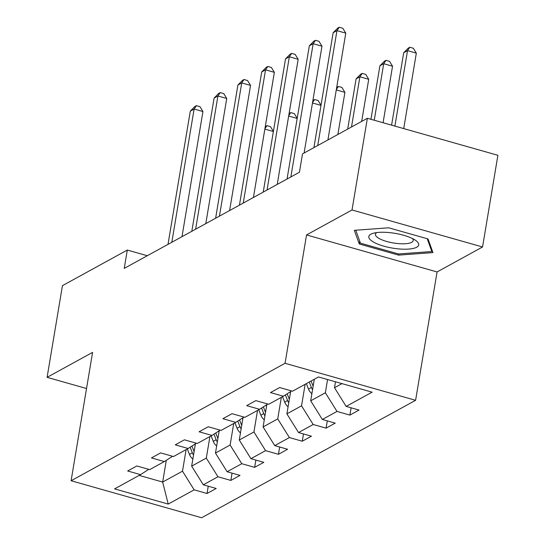 <?xml version="1.0" encoding="UTF-8"?>
<svg xmlns="http://www.w3.org/2000/svg" width="545" height="545" viewBox="0 0 545 545"><rect width="100%" height="100%" fill="white"/><g stroke="black" fill="none" stroke-linecap="round" stroke-linejoin="round"><path stroke-width="0.82" d="M482.557 246.98L352.022 209.968L306.542 234.936L437.076 271.948L482.557 246.98L497.898 155.298L367.364 118.285L302.502 153.888L299.437 172.227L124.233 268.392L127.305 250.053L62.443 285.655L47.102 377.344L86.532 388.524M437.076 271.948L415.597 400.303L201.636 517.75L71.102 480.738L285.062 363.29L415.597 400.303M168.214 504.084L194.163 489.839L207.039 493.491L216.195 488.463L203.319 484.812L217.966 476.773L230.842 480.424L240.004 475.397L227.122 471.745L241.776 463.706L254.651 467.358L263.807 462.33L250.932 458.679L265.585 450.64L278.461 454.292L287.617 449.264L274.741 445.612L289.388 437.567L302.271 441.218L311.427 436.191L298.544 432.546L313.198 424.501L326.074 428.152L335.229 423.124L322.354 419.473L337.008 411.434L349.883 415.086L359.039 410.058L346.164 406.406L372.106 392.168L318.484 376.963L292.536 391.201L279.66 387.55L270.504 392.577L283.38 396.229L268.733 404.267L255.85 400.616L246.694 405.644L259.57 409.295L244.923 417.341L232.047 413.689L222.891 418.71L235.767 422.361L221.113 430.407L208.238 426.755L199.082 431.783L211.957 435.435L197.31 443.473L184.428 439.822L175.272 444.849L188.148 448.501L173.501 456.54L160.625 452.888L151.462 457.916L164.345 461.567L149.691 469.613L136.815 465.961L127.659 470.982L140.535 474.634L114.593 488.879L168.214 504.084L162.662 482.059L182.5 471.173L186.111 449.618M327.565 379.538L325.351 392.761L310.698 400.807L314.302 379.252M291.602 390.935L283.38 396.229M337.008 411.434L325.351 392.761M322.354 419.473L310.698 400.807M305.146 384.28L301.542 405.827L286.888 413.873L290.621 391.562M267.793 404.002L259.57 409.295M313.198 424.501L301.542 405.827M298.544 432.546L286.888 413.873M281.343 397.346L277.732 418.901L263.085 426.939L266.818 404.635M243.983 417.075L235.767 422.361M289.388 437.567L277.732 418.901M274.741 445.612L263.085 426.939M257.533 410.419L253.929 431.967L239.275 440.006L243.009 417.702M220.173 430.141L211.957 435.435M265.585 450.64L253.929 431.967M250.932 458.679L239.275 440.006M233.723 423.485L230.119 445.033L215.466 453.079L219.199 430.768M196.37 443.208L188.148 448.501M241.776 463.706L230.119 445.033M227.122 471.745L215.466 453.079M209.914 436.552L206.31 458.1L191.663 466.145L195.396 443.834M172.561 456.274L164.345 461.567M217.966 476.773L206.31 458.1M203.319 484.812L191.663 466.145M166.307 460.307L162.662 482.059L139.152 475.397M148.751 469.34L140.535 474.634M194.163 489.839L182.5 471.173M352.022 209.968L367.364 118.285M306.542 234.936L285.062 363.29M71.102 480.738L92.582 352.377L47.102 377.344M147.307 255.728L127.305 250.053M335.502 381.786L334.507 387.733L341.994 383.625M346.164 406.406L334.507 387.733M207.039 493.491L208.251 486.215M230.842 480.424L232.061 473.149M254.651 467.358L255.871 460.082M278.461 454.292L279.68 447.009M302.271 441.218L303.483 433.943M326.074 428.152L327.293 420.876M349.883 415.086L351.103 407.81M388.708 227.803L354.325 230.317L359.25 243.969L398.565 255.121L432.948 252.608L428.016 238.948L388.708 227.803M398.756 253.943L398.565 255.121M359.72 241.162L359.25 243.969M181.996 236.687L202.938 111.548L194.115 109.048L171.825 242.273M190.3 111.139L194.892 106.493L196.418 105.655L194.115 109.048L190.3 111.139L168.003 244.364M196.418 105.655L199.94 106.657L202.938 111.548M195.151 445.279L194.749 444.25M192.848 459.047A10.314 9.224 -118.8 0 1 189.456 454.387L187.316 448.957M194.102 451.567L191.935 446.062M190.157 447.207L192.358 452.8A10.314 9.224 61.2 0 0 193.523 455.014M273.372 131.522L264.863 129.104M265.265 126.685L266.975 125.663L270.504 126.665L273.392 131.393M266.975 125.663L264.931 128.674M370.825 234.227A25.302 7.487 -170.5 0 0 383.837 246.17A25.302 7.487 -170.5 0 0 416.687 247.232A25.302 7.487 -170.5 0 0 415.481 240.291A25.302 7.487 -170.5 0 0 373.359 233.246A25.302 7.487 -170.5 0 0 370.825 234.227M376.738 232.586A19.157 5.668 -170.5 0 0 375.423 234.221A19.157 5.668 -170.5 0 0 390.022 242.321A19.157 5.668 -170.5 0 0 411.679 242.307A19.157 5.668 -170.5 0 0 413.212 240.549A19.157 5.668 -170.5 0 0 412.497 238.567M427.226 238.724L431.844 251.531L398.531 253.963L360.443 243.159L355.769 230.208M432.069 250.182L431.844 251.531M205.799 223.62L226.74 98.482L217.925 95.981L195.628 229.207M214.11 98.073L218.695 93.427L220.221 92.589L217.925 95.981L214.11 98.073L191.813 231.298M220.221 92.589L223.75 93.59L226.74 98.482M229.609 210.554L250.55 85.415L241.728 82.908L219.437 216.133M237.913 85.006L242.505 80.36L244.031 79.522L241.728 82.908L237.913 85.006L215.622 218.232M244.031 79.522L247.559 80.524L250.55 85.415M218.961 432.212L218.552 431.184M216.651 445.98A10.314 9.224 -118.8 0 1 213.265 441.321L211.126 435.891M217.905 438.5L215.738 432.996M213.967 434.14L216.161 439.726A10.314 9.224 61.2 0 0 217.332 441.947M297.182 118.456L288.666 116.037M289.075 113.619L290.785 112.597L294.307 113.598L297.202 118.326M290.785 112.597L288.741 115.608M242.763 419.146L242.362 418.117M240.461 432.914A10.314 9.224 -118.8 0 1 237.075 428.254L234.936 422.818M241.714 425.434L239.548 419.929M237.77 421.074L239.97 426.66A10.314 9.224 61.2 0 0 241.135 428.881M320.991 105.383L312.476 102.971M312.878 100.552L314.588 99.531L318.116 100.532L321.012 105.253M314.588 99.531L312.551 102.542M253.418 197.488L274.36 72.342L265.538 69.842L243.247 203.067M261.723 71.94L266.314 67.294L267.84 66.456L265.538 69.842L261.723 71.94L239.432 205.165M267.84 66.456L271.369 67.457L274.36 72.342M277.228 184.414L298.17 59.276L289.347 56.775L267.05 190.001M285.532 58.867L290.117 54.221L291.643 53.383L289.347 56.775L285.532 58.867L263.235 192.092M291.643 53.383L295.172 54.384L298.17 59.276M304.103 153.009L321.972 46.209L313.157 43.709L290.86 176.934M309.342 45.8L313.927 41.154L315.453 40.316L313.157 43.709L309.342 45.8L287.045 179.026M315.453 40.316L318.982 41.318L321.972 46.209M266.573 406.073L266.171 405.051M264.271 419.848A10.314 9.224 -118.8 0 1 260.878 415.188L258.746 409.751M337.866 134.479L344.917 92.35L336.285 89.905M265.524 412.361L263.358 406.856M261.58 408.001L263.78 413.594A10.314 9.224 61.2 0 0 264.945 415.815M336.687 87.486L338.397 86.464L341.926 87.459L344.917 92.35M338.397 86.464L336.354 89.469M290.383 393.006L289.981 391.978M288.08 406.781A10.314 9.224 -118.8 0 1 284.688 402.115L282.548 396.685M361.676 121.406L368.727 79.284L359.904 76.784L356.089 78.875L347.69 129.09M289.327 399.294L287.167 393.79M285.389 394.934L287.59 400.527A10.314 9.224 61.2 0 0 288.755 402.741M351.505 126.992L359.904 76.784L362.207 73.391L365.736 74.392L368.727 79.284M356.089 78.875L360.681 74.229L362.207 73.391M314.192 379.94L313.988 379.429M311.883 393.708A10.314 9.224 -118.8 0 1 308.497 389.048L306.358 383.619M383.074 122.741L392.536 66.218L383.714 63.71L379.899 65.809L370.947 119.301M313.137 386.228L311.086 381.016M309.26 382.025L311.393 387.454A10.314 9.224 61.2 0 0 312.558 389.675M374.252 120.241L383.714 63.71L386.01 60.325L389.539 61.326L392.536 66.218M379.899 65.809L384.484 61.163L386.01 60.325M327.906 139.942L345.782 33.143L336.96 30.636L317.735 145.529M333.145 32.734L337.736 28.088L339.262 27.25L336.96 30.636L333.145 32.734L313.92 147.62M339.262 27.25L342.791 28.251L345.782 33.143M403.716 128.593L416.339 53.144L407.524 50.644L403.709 52.742L391.589 125.152M394.893 126.093L407.524 50.644L409.82 47.258L413.348 48.26L416.339 53.144M403.709 52.742L408.294 48.096L409.82 47.258M189.456 454.387L192.358 452.8M213.265 441.321L216.161 439.726M237.075 428.254L239.97 426.66M260.878 415.188L263.78 413.594M284.688 402.115L287.59 400.527M308.497 389.048L311.393 387.454"/></g></svg>
